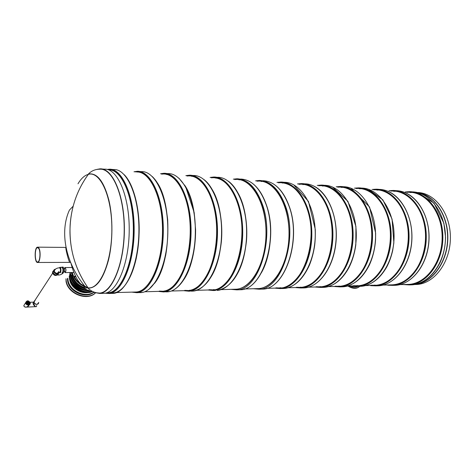 <?xml version="1.0" encoding="UTF-8"?>
<svg xmlns="http://www.w3.org/2000/svg" width="476" height="476" viewBox="0 0 476 476"><rect width="100%" height="100%" fill="white"/><g stroke="black" fill="none" stroke-linecap="round" stroke-linejoin="round"><path stroke-width="0.71" d="M414.78 284.517L416.851 284.458C434.308 283.601 450.391 262.371 450.397 237.774C450.605 213.165 434.701 192.619 417.238 192.506M414.441 284.517C431.423 283.565 447.16 263.335 447.803 239.327C448.636 215.313 434.106 194.238 417.131 192.494M417.101 283.928C433.029 281.298 446.982 261.806 447.595 239.297C448.344 216.788 435.552 196.564 419.731 193.202M98.502 293.079L96.211 292.782M69.942 262.383C69.079 263.24 64.938 246.877 66.009 247.425M99.633 293.091C94.986 292.99 91.124 291.33 88.054 288.105C96.473 288.373 103.274 279.103 108.445 260.301C112.919 242.129 113.086 217.877 108.855 200.063C103.833 181.195 97.009 172.526 88.381 174.043C91.475 170.795 95.343 169.182 99.99 169.212C112.526 168.296 124.385 195.66 124.212 229.563C124.188 263.46 112.169 292.371 99.633 293.091L95.819 292.74M97.122 169.355L100.031 168.849C112.628 167.951 124.545 195.463 124.373 229.551C124.349 263.633 112.271 292.704 99.668 293.448L94.046 292.419M102.042 168.998L104.655 169.194C117.37 168.314 129.389 195.725 129.216 229.676C129.192 263.615 117.013 292.567 104.298 293.311L102.792 293.359M98.086 293.127L96.009 292.764M283.696 182.974L282.345 183.064M279.942 287.73L281.173 287.861M275.937 287.837L280.114 287.974C302.486 288.408 319.598 239.91 306.603 207.203C300.267 191.31 291.544 183.135 280.418 182.665L278.335 182.766M38.705 248.424C40.859 251.352 40.02 262.133 37.658 261.984C34.593 262.591 34.486 247.585 37.55 247.639L38.705 248.424M38.782 247.99C41.085 251.114 40.186 262.627 37.663 262.472C34.391 263.121 34.278 247.098 37.55 247.157L38.782 247.99M262.3 181.404L261.098 181.493M256.796 288.629L258.652 288.575C274.325 287.754 289.033 262.77 289.027 233.674C289.206 204.573 274.634 180.701 258.962 181.076L256.921 181.183M239.987 179.761L238.952 179.857M234.46 289.253L236.274 289.2C251.59 288.391 266.007 262.859 266.001 233.103C266.179 203.335 251.905 178.976 236.59 179.41L234.597 179.529M211.302 177.81L213.248 177.679C223.637 178.06 231.8 186.711 237.744 203.639C249.954 238.559 233.805 290.461 212.927 289.854L209.029 289.694M214.313 289.676L213.569 289.569M215.854 178.143L216.705 178.06M382.936 285.094L392.504 284.826C397.46 284.475 402.202 282.69 406.742 279.466C420.177 269.963 428.18 247.222 424.729 226.588C421.355 205.918 407.373 191.132 392.777 191.007L390.76 191.055M395.74 191.245L393.723 191.304M412.079 192.453L409.979 192.512M406.843 284.428L408.896 284.368C426.216 283.523 442.174 262.187 442.144 237.494C442.317 212.79 426.478 192.233 409.164 192.227L406.903 192.28M348.039 286.076C352.472 288.753 356.155 289.039 359.082 286.921M348.7 286.052C353.269 288.658 356.964 288.753 359.773 286.344M361.213 188.692L359.38 188.764M356.875 285.594L358.583 285.737M353.448 285.689L357.869 285.796C362.736 285.439 367.407 283.595 371.875 280.251C385.102 270.404 393.009 246.746 389.606 225.297C386.28 203.811 372.494 188.502 358.148 188.436L355.947 188.514M350.324 286.011C353.204 287.314 355.697 287.445 357.797 286.397M352.038 285.987L357.095 286.427M378.795 189.989L376.867 190.061M374.35 285.106L376.153 285.249M371.042 285.201L375.51 285.303C380.419 284.951 385.132 283.131 389.636 279.852C402.976 270.178 410.937 246.99 407.51 225.957C404.154 204.888 390.266 189.841 375.784 189.745L373.559 189.817M73.167 206.191L69.436 210.071C59.464 231.699 65.266 262.847 85.615 287.195L85.989 287.629M323.977 185.943L322.359 186.027M319.902 286.617L321.389 286.76M316.201 286.719L320.515 286.844C325.269 286.481 329.832 284.565 334.206 281.102C347.147 270.88 354.912 246.235 351.58 223.898C348.319 201.532 334.818 185.664 320.812 185.664L318.658 185.753M304.241 184.486L302.754 184.575M300.32 287.165L301.683 287.302M296.471 287.266L300.719 287.397C305.402 287.034 309.9 285.082 314.214 281.548C326.976 271.13 334.658 245.961 331.361 223.155C328.148 200.319 314.82 184.153 301.016 184.194L298.898 184.289M342.952 187.342L341.221 187.419M338.739 286.094L340.346 286.237M335.181 286.195L339.555 286.308C344.368 285.951 348.985 284.071 353.406 280.667C366.502 270.636 374.35 246.497 370.977 224.612C367.68 202.693 354.025 187.11 339.84 187.08L337.657 187.157M108.76 169.92C121.493 169.063 133.518 196.201 133.345 229.795C133.322 263.377 121.136 292.038 108.409 292.782L106.898 292.823M192.393 176.287L191.733 176.358M189.502 290.235L190.055 290.324M184.759 290.366L188.538 290.538C192.703 290.164 196.713 288.022 200.569 284.107C211.999 272.575 218.948 244.396 215.991 218.918C213.105 193.393 201.14 175.579 188.871 175.87L186.985 176.007M136.707 171.997C150.083 171.235 162.679 197.772 162.506 230.521C162.489 263.258 149.732 291.241 136.362 291.996L134.773 292.044M166.969 174.436L166.529 174.496M164.357 290.937L164.696 290.997M159.4 291.074L163.042 291.252C167.058 290.878 170.932 288.688 174.656 284.69C185.7 272.909 192.429 244.039 189.579 217.948C186.788 191.81 175.216 173.621 163.381 173.978L161.56 174.127M95.337 292.942C87.001 300.939 68.122 293.412 66.247 281.066L65.974 278.722L66.033 281.375C67.931 293.912 87.263 301.356 95.414 292.972M69.651 279.138L69.811 280.185C71.138 288.051 81.289 294.43 89.012 292.329M93.48 292.3C85.258 298.143 69.722 291.003 68.062 280.423L67.812 278.21L67.384 278.829L67.64 281.042C69.335 292.032 85.859 299.053 93.79 292.365M64.379 271.118L65.117 272.278C66.128 270.707 66.104 269.232 65.051 267.845C64.391 268.25 64.171 269.339 64.379 271.118M64.284 271.26L65.123 272.581C66.271 270.796 66.241 269.118 65.045 267.548C64.302 268.006 64.046 269.243 64.284 271.26M52.949 271.171L52.473 272.73C53.913 275.753 55.805 276.282 58.137 274.307M53.818 270.243L52.753 272.296C52.872 275.39 58.494 276.199 58.625 273.153M53.669 270.618L52.979 272.308C54.538 275.265 56.329 275.64 58.34 273.444M55.466 269.136C54.21 269.404 53.598 270.136 53.609 271.332C55.151 274.271 56.936 274.664 58.97 272.504M55.133 269.434L53.842 271.344C55.145 273.968 56.763 274.378 58.697 272.575M58.738 272.564C56.733 274.152 55.145 273.676 53.966 271.147L55.394 269.196M59.357 272.439L59.744 272.641C60.482 272.177 60.732 270.933 60.494 268.904L59.673 267.583L59.316 267.821M60.012 272.635C60.749 272.177 60.999 270.933 60.761 268.904L59.911 267.583M59.565 272.605L60.018 272.867C61.279 272.885 61.196 267.101 59.934 267.351L59.542 267.619M62.023 272.843C62.832 272.343 63.106 270.987 62.844 268.779L61.939 267.339L59.994 267.351M61.999 267.107L62.826 267.101C64.201 266.834 64.296 273.087 62.915 273.063L62.023 273.075C63.403 273.099 63.308 266.84 61.939 267.107L61.559 267.339M54.675 269.981L53.99 271.32M57.548 273.474L58.358 272.706M54.151 270.166L55.008 269.559M34.076 301.332L35.135 300.314L33.951 302.147L34.076 301.332M38.687 302.421C37.289 305.039 35.706 304.949 33.951 302.147C34.23 303.539 35.147 304.289 36.7 304.396C37.985 304.253 38.645 303.593 38.687 302.421M58.524 272.623L58.132 273.212M53.877 271.29L54.657 269.856M34.052 301.986L35.034 300.469M36.64 305.538C36.664 306.603 36.212 306.949 35.278 306.574L33.272 303.194L33.945 302.087M34.992 300.534L34.093 301.921M25.567 303.004C25.93 304.295 26.846 304.985 28.31 305.062C29.637 304.908 30.309 304.224 30.327 303.016C28.495 300.201 26.9 300.148 25.543 302.855L23.8 305.628C24.115 306.966 25.234 307.383 27.156 306.871L29.756 304.497M30.327 303.016C28.53 300.166 26.936 300.112 25.543 302.855L23.8 305.628C24.359 306.806 25.085 307.312 25.978 307.145L27.156 306.871L30.012 304.2M36.075 306.717L35.278 306.574C32.987 304.592 32.493 303.111 33.79 302.129L52.586 273.284M24.651 306.859L25.978 307.145L36.301 306.621M28.584 303.26L28.161 303.194M28.03 303.819L27.596 303.819L28.03 303.819M27.352 304.069L26.924 304.003M26.775 303.545L26.341 303.545L26.775 303.545M27.388 303.462L26.953 303.462L27.388 303.462M28.007 303.283L27.572 303.295L28.007 303.283M28.798 302.795L28.364 302.795L28.798 302.795M29.256 303.396L28.822 303.408L29.256 303.396M29.5 303.997L29.066 303.997L29.5 303.997M29.887 303.438L29.458 303.367M29.94 302.76L29.512 302.688M29.369 302.778L28.935 302.79L29.369 302.778M28.863 304.319L28.429 304.337L28.863 304.319M28.744 303.795L28.316 303.724M28.096 304.348L27.662 304.36L28.096 304.348M26.489 302.873L26.061 302.807M27.061 302.855L26.638 302.79M27.632 302.837L27.203 302.849L27.632 302.837M28.215 302.813L27.781 302.813L28.215 302.813M28.429 302.349L27.995 302.367L28.429 302.349M29.042 302.177L28.608 302.171L29.042 302.177M29.649 302.087L29.22 302.105L29.649 302.087M29.078 301.564L28.649 301.582L29.078 301.564M28.399 301.814L27.971 301.832L28.399 301.814M28.34 301.29L27.905 301.302L28.34 301.29M27.846 302.373L27.424 302.302M27.691 301.838L27.263 301.772M27.572 301.314L27.138 301.326L27.572 301.314M27.18 302.236L26.745 302.248L27.18 302.236M26.93 301.635L26.495 301.635L26.93 301.635M26.543 302.195L26.12 302.129M28.387 302.415L28.007 302.397M27.798 302.403L27.435 302.45M25.127 303.521L24.014 305.289M35.254 306.443L34.807 306.187M33.35 302.379L33.867 302.272M27.132 306.74L28.738 305.895M28.393 302.492L28.001 302.284M27.834 302.474L27.477 302.504M27.983 303.968L27.608 303.753M26.727 303.694L26.353 303.48M27.34 303.611L26.959 303.39M27.959 303.426L27.578 303.212M28.75 302.944L28.376 302.73M29.209 303.545L28.828 303.325M29.452 304.146L29.078 303.926M29.322 302.926L28.941 302.706M28.816 304.467L28.435 304.253M28.048 304.497L27.668 304.277M27.584 302.986L27.209 302.766M28.167 302.962L27.792 302.748M28.994 302.32L28.619 302.105M29.601 302.236L29.226 302.022M29.03 301.713L28.655 301.498M28.352 301.962L27.977 301.748M28.292 301.439L27.911 301.219M27.525 301.463L27.144 301.248M27.132 302.385L26.751 302.171M26.882 301.784L26.507 301.57M77.987 183.807C81.11 178.518 84.567 175.364 88.352 174.347C100.168 170.807 112.038 196.505 111.854 229.486C111.842 262.449 99.823 289.759 88.024 287.807L81.967 284.886L85.615 287.195M88.054 288.105C80.634 286.623 74.952 278.389 71.007 263.389M281.947 288.551L283.863 288.498C300.088 287.653 315.273 262.996 315.261 234.305C315.439 205.602 300.392 182.01 284.172 182.308M293.692 184.801L308.466 201.443L315.279 229.378C315.409 235.906 315.189 241.35 314.624 245.711C313.571 252.804 311.798 259.361 309.317 265.382C302.795 279.543 294.311 287.248 283.863 288.498L274.569 288.129L280.513 288.593C296.685 287.748 311.839 263.014 311.822 234.216C312.006 205.418 296.994 181.749 280.822 182.058L276.967 182.409M276.205 288.081C293.037 290.818 310.554 266.584 311.173 236.078C312.036 205.578 295.626 180.452 278.603 182.534M260.675 289.158L262.556 289.105C284.826 289.587 301.921 239.595 288.944 205.906C282.625 189.567 273.938 181.166 262.871 180.713M272.926 183.647C279.799 187.8 285.201 195.273 289.128 206.072C301.939 239.63 285.237 289.301 262.556 289.105L253.244 288.724L259.063 289.206C281.262 289.694 298.309 239.523 285.368 205.721C279.073 189.323 270.41 180.904 259.378 180.452L255.6 180.826M254.815 288.682C266.762 289.64 276.485 281.245 283.976 263.496C290.449 246.336 290.782 223.071 284.773 205.947C278.049 188.651 268.851 180.315 257.183 180.94M238.5 289.795L240.344 289.741C262.121 290.283 278.906 239.148 266.185 204.722C259.997 188.032 251.489 179.476 240.66 179.053M230.991 289.349L236.697 289.848C258.397 290.396 275.128 239.077 262.449 204.525C256.278 187.782 247.806 179.196 237.018 178.78L233.329 179.172M261.36 272.802C271.32 255.576 273.587 225.678 266.322 204.989M232.526 289.307C244.2 290.306 253.708 281.732 261.05 263.597C267.399 246.05 267.72 222.25 261.842 204.757C255.255 187.092 246.259 178.601 234.852 179.285M210.1 177.447L213.694 177.036C228.783 176.525 242.891 201.675 242.712 232.49C242.712 263.299 228.456 289.7 213.367 290.515L215.372 290.455M217.49 177.316C232.651 176.822 246.818 201.889 246.639 232.591C246.639 263.287 232.324 289.587 217.163 290.408C234.448 287.129 243.468 266.858 246.443 241.219C248.656 215.586 240.547 189.864 228.307 181.154M211.558 177.554C227.427 175.144 242.849 201.842 242.028 234.484C241.433 267.131 224.964 292.954 209.279 289.955M238.024 193.066C250.245 214.016 249.275 255.576 236.179 275.771M387.863 285.231L392.837 285.38C410.241 284.517 426.312 262.538 426.282 237.072C426.46 211.606 410.514 190.442 393.117 190.465L388.999 190.727M393.438 285.362L395.502 285.303C412.912 284.44 428.989 262.556 428.977 237.185C429.173 211.808 413.239 190.692 395.83 190.668M394.307 191.084L394.009 191.102M388.291 284.945C406.445 287.26 425.05 265.697 425.687 238.72C426.591 211.755 409.158 189.275 390.82 190.864M409.711 284.898L411.788 284.838C429.304 283.97 445.453 262.514 445.453 237.631C445.661 212.748 429.685 191.983 412.168 191.887M418.148 192.738L434.017 203.151L443.864 223.19L445.536 237.054C445.441 246.122 443.65 254.559 440.163 262.365C433.19 276.092 423.735 283.583 411.788 284.838L402.75 284.541L409.223 284.91C426.74 284.047 442.888 262.472 442.858 237.488C443.031 212.498 427.008 191.709 409.491 191.691L405.344 191.941M404.654 284.487C422.938 286.742 441.633 265.566 442.269 239.107C443.174 212.647 425.657 190.561 407.194 192.078M410.568 192.292L410.27 192.31M359.065 286.344L361.088 286.29C378.218 285.427 394.098 262.675 394.074 236.269C394.253 209.862 378.497 187.99 361.373 188.091M352.448 286.064L358.226 286.368C375.326 285.511 391.189 262.687 391.159 236.197C391.343 209.708 375.606 187.77 358.505 187.877L354.465 188.163M353.733 285.915C371.56 288.355 389.915 265.965 390.546 237.911C391.439 209.862 374.243 186.562 356.232 188.294M376.57 285.844L378.61 285.784C395.901 284.922 411.895 262.597 411.865 236.715C412.043 210.826 396.175 189.347 378.89 189.4M370.518 285.654L375.85 285.868C393.117 285.005 409.092 262.609 409.062 236.643C409.241 210.672 393.39 189.133 376.129 189.192L372.048 189.472M371.328 285.421C389.332 287.796 407.825 265.828 408.462 238.327C409.36 210.826 392.028 187.949 373.844 189.603M322.008 287.409L323.983 287.349C340.721 286.493 356.316 262.829 356.292 235.328C356.47 207.822 341.012 185.122 324.281 185.313M332.593 187.068L347.902 201.33L355.929 226.469L355.822 244.747C354.656 253.303 352.323 261.009 348.825 267.863C342.167 279.805 333.884 286.302 323.983 287.349L314.737 287.004L320.889 287.439C337.591 286.582 353.156 262.841 353.132 235.251C353.317 207.649 337.883 184.884 321.187 185.081L317.212 185.402M320.181 286.855L321.407 286.963M316.475 286.957C333.872 289.533 351.877 266.262 352.502 237.036C353.382 207.81 336.52 183.629 318.932 185.527M302.373 287.968L304.325 287.915C320.818 287.064 336.229 262.913 336.211 234.829C336.389 206.733 321.122 183.599 304.628 183.843M295.043 287.558L301.106 288.004C317.557 287.153 332.932 262.925 332.914 234.745C333.093 206.554 317.861 183.349 301.409 183.599L297.488 183.932M300.588 287.403L301.701 287.504M296.738 287.51C313.874 290.164 331.653 266.423 332.272 236.566C333.146 206.715 316.492 182.07 299.172 184.057M340.887 286.867L342.893 286.808C359.838 285.951 375.588 262.746 375.564 235.81C375.743 208.863 360.124 186.586 343.184 186.729M350.919 188.204L369.537 206.995L375.635 233.091L375.558 239.85C374.909 249.019 372.845 257.415 369.358 265.037C362.563 278.365 353.739 285.624 342.893 286.808L333.682 286.475L339.918 286.897C356.827 286.034 372.559 262.758 372.535 235.733C372.714 208.696 357.119 186.354 340.209 186.503L336.205 186.812M335.461 286.427C353.085 288.932 371.28 266.114 371.911 237.482C372.797 208.857 355.75 185.128 337.942 186.937M107.249 169.462L109.272 169.218C122.159 168.349 134.339 195.797 134.167 229.783C134.143 263.764 121.796 292.746 108.915 293.502L105.125 293.198M111.33 169.373L113.829 169.557C126.824 168.706 139.105 196.052 138.933 229.902C138.909 263.74 126.467 292.615 113.472 293.371L111.937 293.412M108.147 169.712C121.457 167.915 134.172 196.88 133.435 232.104C132.869 267.328 119.184 295.37 106.029 292.99M112.77 170.218L113.8 170.105M126.794 177.84C136.785 191.173 141.783 222.982 137.671 250.358C133.631 277.8 121.701 295.156 110.735 292.716M88.352 174.347C100.168 170.807 112.038 196.505 111.854 229.486C111.842 262.449 99.823 289.759 88.024 287.807L88.363 288.135L88.024 287.807C76.529 271.433 70.507 253.053 69.966 232.675C69.859 210.892 75.987 191.447 88.352 174.347L88.744 173.96L88.352 174.347C77.582 189.15 71.519 205.965 70.15 224.791C68.984 248.038 74.94 269.041 88.024 287.807M191.227 291.145L192.964 291.098C207.673 290.295 221.608 263.389 221.614 231.967C221.792 200.533 208.006 174.93 193.298 175.507L191.661 175.382M183.605 290.675L188.99 291.211C203.627 290.408 217.496 263.406 217.496 231.866C217.675 200.313 203.96 174.621 189.329 175.21L185.854 175.644M210.005 278.514C224.559 258.051 225.624 210.41 211.903 189.097M185.003 290.64C200.2 293.734 216.217 267.328 216.8 233.9C217.603 200.479 202.615 173.21 187.229 175.745M134 171.794L137.201 171.306C150.737 170.545 163.494 197.379 163.322 230.509C163.304 263.639 150.386 291.931 136.85 292.704L131.864 292.127M139.361 171.467L141.545 171.634C155.182 170.884 168.028 197.623 167.85 230.622C167.838 263.621 154.831 291.8 141.199 292.579L139.587 292.627M135.19 171.884L136.237 171.776C150.339 170.283 163.643 199.331 162.572 233.924C161.691 268.529 146.947 295.322 133.09 292.091M156.36 181.511C172.532 202.544 171.295 263.484 154.414 283.5M165.987 291.871L167.665 291.824C181.868 291.026 195.368 263.502 195.38 231.312C195.559 199.111 182.213 172.955 168.01 173.615L166.106 173.472M158.318 291.383L163.512 291.943C177.631 291.151 191.055 263.52 191.066 231.205C191.239 198.879 177.97 172.633 163.857 173.3L160.519 173.764L163.857 173.3M182.772 281.078C198.599 260.675 199.753 206.596 184.706 185.259M159.633 291.348C174.287 294.543 189.787 267.536 190.358 233.294C191.138 199.051 176.638 171.193 161.798 173.859M88.56 292.371C80.652 293.716 71.108 287.218 69.746 279.489M73.613 276.08C75.327 280.12 78.272 283.268 82.455 285.517M83.3 285.927L85.204 286.689M84.597 285.939C79.932 283.993 76.517 280.899 74.351 276.651M69.621 278.466C71.114 287.45 83.044 294.573 91.582 291.687M91.803 291.776C85.299 295.066 69.835 287.391 69.472 278.371L69.222 276.145L69.478 278.365C70.995 287.492 83.121 294.715 91.785 291.764M91.309 291.574C82.675 293.942 71.251 286.772 69.77 277.948L69.508 275.723L69.222 276.145M88.732 290.848C80.093 290.687 74.238 286.671 71.15 278.805M90.874 291.371C80.23 294.085 67.217 282.298 70.115 272.528M80.741 289.033L75.571 285.481M70.734 276.853C72.102 284.678 81.414 291.467 89.619 290.693M89.809 290.806C81.473 291.651 71.965 284.749 70.585 276.758L70.329 274.527L70.591 276.752C71.983 284.696 81.45 291.592 89.774 290.788M89.066 290.42C79.623 289.64 73.56 284.945 70.876 276.33L70.621 274.105L70.329 274.527M86.454 289.14C79.51 287.724 74.827 283.892 72.406 277.645M88.262 290.104C78.974 289.967 69.895 280.739 70.954 272.516M71.763 275.229C73.655 282.185 78.391 286.713 85.966 288.825M86.108 288.92C77.576 286.046 72.763 281.465 71.674 275.176L71.674 275.17C73.596 282.209 78.397 286.784 86.067 288.89M84.871 287.986C77.975 285.523 73.697 281.078 72.025 274.664L71.763 272.51M84.502 287.671C76.939 284.654 72.757 279.602 71.941 272.51M82.538 285.624L77.326 281.75M73.792 276.258C75.476 280.156 78.332 283.202 82.354 285.398M83.008 285.725L85.121 286.588M75.529 275.8C74.101 277.246 73.03 276.145 72.316 272.504C74.042 278.561 74.387 275.955 74.774 276.717L73.881 276.336M75.69 276.128L74.774 276.717L75.976 276.699M54.948 269.624L54.193 271.165C54.984 269.005 56.811 267.893 59.673 267.81C60.744 269.249 60.767 270.779 59.738 272.409L59.696 272.409M54.014 271.439L54.193 271.165C55.912 273.861 57.423 273.986 58.721 271.534L58.578 272.599L60.095 272.403M25.841 302.897C27.709 305.318 29.149 305.271 30.155 302.748C28.292 300.332 26.858 300.386 25.841 302.897M416.851 284.458L414.412 284.523M106.553 292.835L108.409 292.782M116.715 292.55L136.362 291.996M144.603 291.77L163.042 291.252M171.211 291.02L188.538 290.538M196.636 290.312L212.927 289.854M220.959 289.628L236.274 289.2M244.242 288.98L258.652 288.575M266.542 288.355L280.114 287.974M287.932 287.754L300.719 287.397M308.46 287.183L320.515 286.844M328.178 286.629L339.555 286.308M347.135 286.1L357.869 285.796M365.378 285.588L375.51 285.303M399.858 284.624L408.896 284.368M99.668 293.448L104.298 293.311M37.663 262.472L70.585 262.383M37.717 247.157L65.962 247.419M251.167 182.439C257.605 186.765 262.675 194.25 266.381 204.9C278.912 239.208 262.579 289.943 240.344 289.741L231.033 289.349M207.869 289.997L213.367 290.515M402.184 191.62C418.374 195.957 430.703 218.198 428.894 241.743C427.204 265.293 411.948 284.368 395.502 285.303L386.417 284.999M393.117 190.465L388.975 190.727M409.491 191.691L405.326 191.941M368.602 189.347L382.841 199.843L392.063 219.091L393.866 242.76L392.688 250.525C391.332 256.54 389.332 262.062 386.69 267.084C379.872 278.847 371.334 285.249 361.088 286.29L351.913 285.963M358.505 187.877L354.442 188.163M385.679 190.489C401.643 195.148 413.668 217.841 411.764 241.719C409.973 265.596 394.872 284.838 378.61 285.784L369.483 285.475M376.129 189.192L372.024 189.472M313.547 185.938C328.125 192.524 338.377 217.229 335.985 242.272C333.652 267.316 319.515 286.903 304.325 287.915L295.049 287.558M340.209 186.503L336.181 186.806M105.392 293.145L108.915 293.502L114.163 293.281M124.26 174.704C132.911 183.504 139.129 205.251 139.194 229.105C139.105 239.38 138.123 249.156 136.237 258.45C133.679 269.725 129.787 280.858 121.57 289.39M109.272 169.218L107.308 169.474M204.263 179.761C216.086 189.014 223.768 215.682 221.352 241.885C218.305 268.149 208.857 288.319 192.964 291.098L183.7 290.675M132.084 292.121L136.85 292.704L142.395 292.407M152.326 176.56C155.247 179.642 156.961 181.564 160.156 188.139C163.798 197.165 166.302 207.703 167.677 219.745C168.23 232.3 167.582 244.069 165.737 255.053C163.274 265.578 159.978 274.42 155.848 281.59L149.018 289.218M137.201 171.306L134.042 171.8M169.73 291.473L163.512 291.943L158.454 291.377M174.68 289.301C182.534 284.095 188.478 273.652 192.524 257.962C194.577 249.073 195.6 239.72 195.594 229.896L194.184 212.599L185.497 186.384L178.97 178.238M88.816 292.347C80.837 293.894 71.031 287.302 69.722 279.406M71.412 272.938L71.709 272.51M82.509 285.582C77.713 282.75 74.738 279.573 73.584 276.05M72.298 267.494L65.099 267.548M74.066 272.486L65.123 272.581M52.753 272.296L52.473 272.73M53.609 271.332L52.979 272.308M60.214 272.748L59.851 272.641M63.891 271.005L63.647 272.159M63.207 272.921C61.594 274.545 59.72 275.235 57.584 275.003M59.72 267.81L60.071 267.81M33.725 302.129L33.272 303.194L33.951 302.147M30.125 302.248L33.612 302.135M29.351 302.879L29.012 302.665"/></g></svg>
